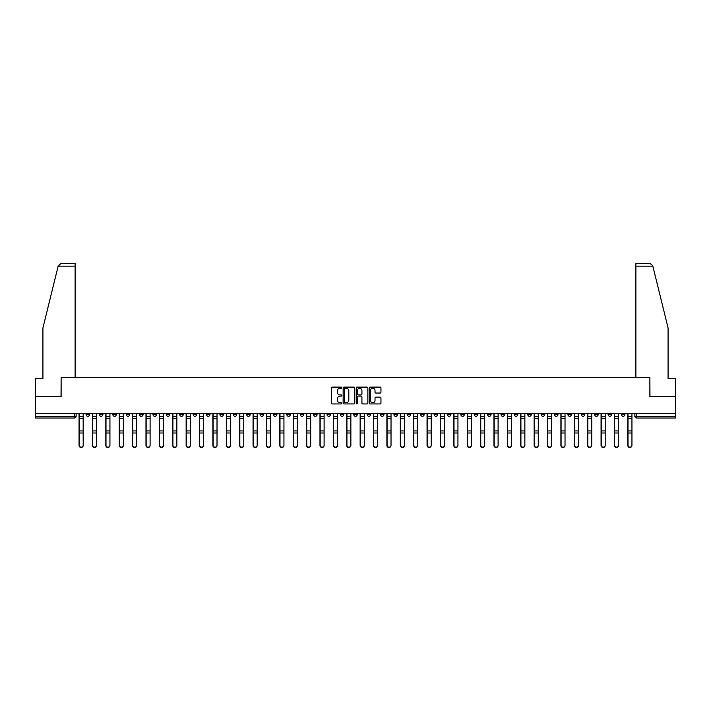 <?xml version="1.0" encoding="UTF-8"?>
<svg xmlns="http://www.w3.org/2000/svg" width="711" height="711" viewBox="0 0 711 711"><rect width="100%" height="100%" fill="white"/><g stroke="black" fill="none" stroke-linecap="round" stroke-linejoin="round"><path stroke-width="1.07" d="M341.769 387.691A0.587 0.587 0 0 0 341.182 387.104L332.233 387.104A0.844 0.844 0 0 0 331.388 387.948L331.388 403.11A0.844 0.844 0 0 0 332.233 403.946L341.182 403.946A0.587 0.587 0 0 0 341.769 403.359A0.587 0.587 0 0 0 341.182 402.773L340.027 402.773A2.693 2.693 0 0 1 337.334 400.071L337.334 398.809A2.693 2.693 0 0 1 340.027 396.116L341.182 396.116A0.587 0.587 0 0 0 341.769 395.529A0.587 0.587 0 0 0 341.182 394.934L340.027 394.934A2.693 2.693 0 0 1 337.334 392.241L337.334 390.979A2.693 2.693 0 0 1 340.027 388.286L341.182 388.286A0.587 0.587 0 0 0 341.769 387.691M527.784 413.633L527.784 414.575L531.224 414.575A1.715 1.715 0 0 1 529.499 416.291A1.715 1.715 0 0 1 527.784 414.575L527.784 413.633M447.477 413.633L447.477 414.575L450.907 414.575A1.715 1.715 0 0 1 449.192 416.291A1.715 1.715 0 0 1 447.477 414.575L447.477 413.633M434.092 413.633L434.092 414.575L437.523 414.575A1.715 1.715 0 0 1 435.807 416.291A1.715 1.715 0 0 1 434.092 414.575L434.092 413.633M353.785 413.633L353.785 414.575L357.215 414.575A1.715 1.715 0 0 1 355.5 416.291A1.715 1.715 0 0 1 353.785 414.575L353.785 413.633M340.4 413.633L340.4 414.575L343.831 414.575A1.715 1.715 0 0 1 342.115 416.291A1.715 1.715 0 0 1 340.4 414.575L340.4 413.633M327.016 413.633L327.016 414.575L330.446 414.575A1.715 1.715 0 0 1 328.731 416.291A1.715 1.715 0 0 1 327.016 414.575L327.016 413.633M300.246 413.633L300.246 414.575L303.677 414.575A1.715 1.715 0 0 1 301.962 416.291A1.715 1.715 0 0 1 300.246 414.575L300.246 413.633M273.477 414.575L273.477 413.633L273.477 414.575A1.715 1.715 0 0 0 275.193 416.291A1.715 1.715 0 0 1 273.477 414.575L276.908 414.575A1.715 1.715 0 0 1 275.193 416.291A1.715 1.715 0 0 0 276.908 414.575L276.908 413.633L276.908 414.575M260.093 414.575L260.093 413.633L260.093 414.575A1.715 1.715 0 0 0 261.808 416.291A1.715 1.715 0 0 1 260.093 414.575L263.523 414.575A1.715 1.715 0 0 1 261.808 416.291M246.708 414.575L246.708 413.633L246.708 414.575A1.715 1.715 0 0 0 248.423 416.291A1.715 1.715 0 0 1 246.708 414.575L250.139 414.575A1.715 1.715 0 0 1 248.423 416.291A1.715 1.715 0 0 0 250.139 414.575L250.139 413.633L250.139 414.575M233.324 413.633L233.324 414.575L236.754 414.575A1.715 1.715 0 0 1 235.039 416.291A1.715 1.715 0 0 1 233.324 414.575L233.324 413.633M219.939 413.633L219.939 414.575L223.37 414.575A1.715 1.715 0 0 1 221.654 416.291A1.715 1.715 0 0 1 219.939 414.575L219.939 413.633M206.554 413.633L206.554 414.575L209.985 414.575A1.715 1.715 0 0 1 208.27 416.291A1.715 1.715 0 0 1 206.554 414.575L206.554 413.633M193.17 414.575L193.17 413.633L193.17 414.575A1.715 1.715 0 0 0 194.885 416.291A1.715 1.715 0 0 1 193.17 414.575L196.6 414.575A1.715 1.715 0 0 1 194.885 416.291M166.392 414.575L166.392 413.633L166.392 414.575A1.715 1.715 0 0 0 168.116 416.291A1.715 1.715 0 0 1 166.392 414.575L169.831 414.575A1.715 1.715 0 0 1 168.116 416.291A1.715 1.715 0 0 0 169.831 414.575L169.831 413.633L169.831 414.575M153.007 414.575L153.007 413.633L153.007 414.575A1.715 1.715 0 0 0 154.722 416.291A1.715 1.715 0 0 1 153.007 414.575L156.447 414.575A1.715 1.715 0 0 1 154.722 416.291A1.715 1.715 0 0 0 156.447 414.575L156.447 413.633L156.447 414.575M139.623 414.575L139.623 413.633L139.623 414.575A1.715 1.715 0 0 0 141.338 416.291A1.715 1.715 0 0 1 139.623 414.575L143.062 414.575A1.715 1.715 0 0 1 141.338 416.291A1.715 1.715 0 0 0 143.062 414.575L143.062 413.633L143.062 414.575M126.238 414.575L126.238 413.633L126.238 414.575A1.715 1.715 0 0 0 127.953 416.291A1.715 1.715 0 0 1 126.238 414.575L129.678 414.575A1.715 1.715 0 0 1 127.953 416.291M112.853 414.575L112.853 413.633L112.853 414.575A1.715 1.715 0 0 0 114.569 416.291A1.715 1.715 0 0 1 112.853 414.575L116.284 414.575A1.715 1.715 0 0 1 114.569 416.291A1.715 1.715 0 0 0 116.284 414.575L116.284 413.633L116.284 414.575M99.469 414.575L99.469 413.633L99.469 414.575A1.715 1.715 0 0 0 101.184 416.291A1.715 1.715 0 0 1 99.469 414.575L102.899 414.575A1.715 1.715 0 0 1 101.184 416.291A1.715 1.715 0 0 0 102.899 414.575L102.899 413.633L102.899 414.575M380.109 393.041A0.844 0.844 0 0 0 380.954 392.196L380.954 387.948A0.844 0.844 0 0 0 380.109 387.104L370.173 387.104A0.844 0.844 0 0 0 369.329 387.948L369.329 403.11A0.844 0.844 0 0 0 370.173 403.946L380.109 403.946A0.844 0.844 0 0 0 380.954 403.11L380.954 397.973A0.844 0.844 0 0 0 380.109 397.129L375.861 397.129A0.844 0.844 0 0 0 375.017 397.973L375.017 400.515A2.249 2.249 0 0 1 372.768 402.773A2.249 2.249 0 0 1 370.511 400.515L370.511 390.535A2.249 2.249 0 0 1 372.768 388.286A2.249 2.249 0 0 1 375.017 390.535L375.017 392.196A0.844 0.844 0 0 0 375.861 393.041L380.109 393.041M58.169 266.136L60.817 263.568L75.108 263.568L75.108 266.136L58.169 266.136L42.927 327.913L42.927 378.536L35.55 378.536L35.55 396.56L61.119 396.56L61.119 377.425L649.881 377.425L649.881 396.56L675.45 396.56L675.45 413.633L35.55 413.633L35.55 416.291L76.13 416.291L76.13 413.633M35.55 396.56L35.55 413.633M354.762 387.948A0.844 0.844 0 0 0 353.918 387.104L343.982 387.104A0.844 0.844 0 0 0 343.137 387.948L343.137 403.11A0.844 0.844 0 0 0 343.982 403.946L353.918 403.946A0.844 0.844 0 0 0 354.762 403.11L354.762 387.948M357.082 387.104L367.018 387.104A0.844 0.844 0 0 1 367.863 387.948L367.863 403.11A0.844 0.844 0 0 1 367.018 403.946L362.761 403.946A0.844 0.844 0 0 1 361.926 403.11L361.926 396.96A0.844 0.844 0 0 0 361.081 396.116L358.255 396.116A0.844 0.844 0 0 0 357.42 396.96L357.42 403.359A0.587 0.587 0 0 1 356.824 403.946A0.587 0.587 0 0 1 356.238 403.359L356.238 387.948A0.844 0.844 0 0 1 357.082 387.104M634.87 413.633L634.87 416.291L675.45 416.291L675.45 418.006L636.585 418.006A1.715 1.715 0 0 1 634.87 416.291A1.715 1.715 0 0 0 636.585 418.006L636.585 413.633M675.45 413.633L675.45 416.291M76.13 416.291A1.715 1.715 0 0 1 74.415 418.006L35.55 418.006L35.55 416.291M624.916 413.633L624.916 414.575A1.715 1.715 0 0 1 623.2 416.291A1.715 1.715 0 0 1 621.485 414.575L624.916 414.575M621.485 413.633L621.485 414.575M611.531 413.633L611.531 414.575A1.715 1.715 0 0 1 609.816 416.291A1.715 1.715 0 0 1 608.101 414.575L611.531 414.575M608.101 413.633L608.101 414.575M598.147 414.575L598.147 413.633L598.147 414.575A1.715 1.715 0 0 1 596.431 416.291A1.715 1.715 0 0 1 594.716 414.575L598.147 414.575A1.715 1.715 0 0 1 596.431 416.291M594.716 413.633L594.716 414.575M584.762 413.633L584.762 414.575A1.715 1.715 0 0 1 583.047 416.291A1.715 1.715 0 0 1 581.322 414.575A1.715 1.715 0 0 0 583.047 416.291M581.322 413.633L581.322 414.575L584.762 414.575M571.377 413.633L571.377 414.575A1.715 1.715 0 0 1 569.662 416.291A1.715 1.715 0 0 1 567.938 414.575L571.377 414.575A1.715 1.715 0 0 1 569.662 416.291M567.938 413.633L567.938 414.575M557.993 413.633L557.993 414.575A1.715 1.715 0 0 1 556.278 416.291A1.715 1.715 0 0 1 554.553 414.575A1.715 1.715 0 0 0 556.278 416.291M554.553 413.633L554.553 414.575L557.993 414.575M544.608 413.633L544.608 414.575A1.715 1.715 0 0 1 542.884 416.291A1.715 1.715 0 0 1 541.169 414.575L544.608 414.575M541.169 413.633L541.169 414.575M531.224 413.633L531.224 414.575A1.715 1.715 0 0 1 529.499 416.291M517.83 413.633L517.83 414.575A1.715 1.715 0 0 1 516.115 416.291A1.715 1.715 0 0 1 514.4 414.575L517.83 414.575M514.4 413.633L514.4 414.575M504.446 413.633L504.446 414.575A1.715 1.715 0 0 1 502.73 416.291A1.715 1.715 0 0 1 501.015 414.575L504.446 414.575M501.015 413.633L501.015 414.575M491.061 413.633L491.061 414.575A1.715 1.715 0 0 1 489.346 416.291A1.715 1.715 0 0 1 487.63 414.575A1.715 1.715 0 0 0 489.346 416.291M487.63 413.633L487.63 414.575L491.061 414.575M477.676 413.633L477.676 414.575A1.715 1.715 0 0 1 475.961 416.291A1.715 1.715 0 0 1 474.246 414.575L477.676 414.575M474.246 413.633L474.246 414.575M464.292 413.633L464.292 414.575A1.715 1.715 0 0 1 462.577 416.291A1.715 1.715 0 0 1 460.861 414.575L464.292 414.575M460.861 413.633L460.861 414.575M450.907 413.633L450.907 414.575M437.523 413.633L437.523 414.575L437.523 413.633M424.138 413.633L424.138 414.575A1.715 1.715 0 0 1 422.423 416.291A1.715 1.715 0 0 1 420.708 414.575L424.138 414.575M420.708 413.633L420.708 414.575M410.754 413.633L410.754 414.575A1.715 1.715 0 0 1 409.038 416.291A1.715 1.715 0 0 1 407.323 414.575L410.754 414.575M407.323 413.633L407.323 414.575M397.369 413.633L397.369 414.575A1.715 1.715 0 0 1 395.654 416.291A1.715 1.715 0 0 1 393.938 414.575L397.369 414.575M393.938 413.633L393.938 414.575M383.984 413.633L383.984 414.575A1.715 1.715 0 0 1 382.269 416.291A1.715 1.715 0 0 1 380.554 414.575L383.984 414.575M380.554 413.633L380.554 414.575M370.6 413.633L370.6 414.575A1.715 1.715 0 0 1 368.885 416.291A1.715 1.715 0 0 1 367.169 414.575L370.6 414.575M367.169 413.633L367.169 414.575M357.215 413.633L357.215 414.575A1.715 1.715 0 0 1 355.5 416.291M343.831 413.633L343.831 414.575M330.446 414.575L330.446 413.633L330.446 414.575A1.715 1.715 0 0 1 328.731 416.291M317.062 413.633L317.062 414.575A1.715 1.715 0 0 1 315.346 416.291A1.715 1.715 0 0 1 313.631 414.575A1.715 1.715 0 0 0 315.346 416.291A1.715 1.715 0 0 0 317.062 414.575L313.631 414.575L313.631 413.633M303.677 414.575L303.677 413.633L303.677 414.575A1.715 1.715 0 0 1 301.962 416.291M290.292 413.633L290.292 414.575A1.715 1.715 0 0 1 288.577 416.291A1.715 1.715 0 0 1 286.862 414.575A1.715 1.715 0 0 0 288.577 416.291M286.862 413.633L286.862 414.575L290.292 414.575M263.523 413.633L263.523 414.575L263.523 413.633M236.754 414.575L236.754 413.633L236.754 414.575A1.715 1.715 0 0 1 235.039 416.291M223.37 414.575L223.37 413.633L223.37 414.575A1.715 1.715 0 0 1 221.654 416.291M209.985 414.575L209.985 413.633L209.985 414.575A1.715 1.715 0 0 1 208.27 416.291M196.6 413.633L196.6 414.575L196.6 413.633M183.216 414.575L183.216 413.633L183.216 414.575A1.715 1.715 0 0 1 181.501 416.291A1.715 1.715 0 0 1 179.776 414.575L183.216 414.575A1.715 1.715 0 0 1 181.501 416.291M179.776 413.633L179.776 414.575M129.678 413.633L129.678 414.575L129.678 413.633M89.515 413.633L89.515 414.575A1.715 1.715 0 0 1 87.8 416.291A1.715 1.715 0 0 1 86.084 414.575A1.715 1.715 0 0 0 87.8 416.291A1.715 1.715 0 0 0 89.515 414.575L89.515 413.633M86.084 413.633L86.084 414.575L89.515 414.575M344.906 388.286A0.587 0.587 0 0 0 344.32 388.873L344.32 402.177A0.587 0.587 0 0 0 344.906 402.773L346.133 402.773A2.693 2.693 0 0 0 348.825 400.071L348.825 390.979A2.693 2.693 0 0 0 346.133 388.286L344.906 388.286M361.926 390.579A2.249 2.249 0 0 0 359.668 388.33A2.249 2.249 0 0 0 357.42 390.579L357.42 394.098A0.844 0.844 0 0 0 358.255 394.934L361.081 394.934A0.844 0.844 0 0 0 361.926 394.098L361.926 390.579M79.054 413.633L79.054 445.53A1.973 1.902 180 0 0 81.107 447.432M83.169 445.237L83.169 445.53A1.973 1.902 180 0 1 81.196 447.432A1.973 1.902 180 0 1 79.223 445.53L79.223 445.237A1.973 1.902 0 0 0 81.196 447.139A1.973 1.902 0 0 0 83.169 445.237L83.169 433.008L79.223 433.008L79.223 445.237M79.223 413.633L79.223 433.008M83.169 413.633L83.169 433.008M92.439 413.633L92.439 445.53A1.973 1.902 180 0 0 94.492 447.432M105.823 413.633L105.823 445.53A1.973 1.902 180 0 0 107.876 447.432M75.108 377.425L75.108 266.136M61.03 396.56L61.119 377.425M675.45 396.56L675.45 378.536L668.073 378.536L668.073 327.913L652.68 265.523L650.183 263.568L635.892 263.568L650.183 263.568M635.892 377.425L635.892 263.568M649.97 396.56L649.881 377.425M96.554 445.237L96.554 445.53A1.973 1.902 180 0 1 94.581 447.432A1.973 1.902 180 0 1 92.608 445.53L92.608 445.237A1.973 1.902 0 0 0 94.581 447.139A1.973 1.902 0 0 0 96.554 445.237L96.554 433.008L92.608 433.008L92.608 445.237M92.608 413.633L92.608 433.008M96.554 413.633L96.554 433.008M109.938 445.237L109.938 445.53A1.973 1.902 180 0 1 107.965 447.432A1.973 1.902 180 0 1 105.992 445.53L105.992 445.237A1.973 1.902 0 0 0 107.965 447.139A1.973 1.902 0 0 0 109.938 445.237L109.938 433.008L105.992 433.008L105.992 445.237M105.992 413.633L105.992 433.008M109.938 413.633L109.938 433.008M119.208 413.633L119.208 445.53A1.973 1.902 180 0 0 121.261 447.432M132.593 413.633L132.593 445.53A1.973 1.902 180 0 0 134.646 447.432M145.977 413.633L145.977 445.53A1.973 1.902 180 0 0 148.03 447.432M123.323 445.237L123.323 445.53A1.973 1.902 180 0 1 121.35 447.432A1.973 1.902 180 0 1 119.377 445.53L119.377 445.237A1.973 1.902 0 0 0 121.35 447.139A1.973 1.902 0 0 0 123.323 445.237L123.323 433.008L119.377 433.008L119.377 445.237M119.377 413.633L119.377 433.008M123.323 413.633L123.323 433.008M136.708 445.237L136.708 445.53A1.973 1.902 180 0 1 134.734 447.432A1.973 1.902 180 0 1 132.761 445.53L132.761 445.237A1.973 1.902 0 0 0 134.734 447.139A1.973 1.902 0 0 0 136.708 445.237L136.708 433.008L132.761 433.008L132.761 445.237M132.761 413.633L132.761 433.008M136.708 413.633L136.708 433.008M150.092 445.237L150.092 445.53A1.973 1.902 180 0 1 148.119 447.432A1.973 1.902 180 0 1 146.146 445.53L146.146 445.237A1.973 1.902 0 0 0 148.119 447.139A1.973 1.902 0 0 0 150.092 445.237L150.092 433.008L146.146 433.008L146.146 445.237M146.146 413.633L146.146 433.008M150.092 413.633L150.092 433.008M159.362 413.633L159.362 445.53A1.973 1.902 180 0 0 161.424 447.432M163.477 445.237L163.477 445.53A1.973 1.902 180 0 1 161.504 447.432A1.973 1.902 180 0 1 159.531 445.53L159.531 445.237A1.973 1.902 0 0 0 161.504 447.139A1.973 1.902 0 0 0 163.477 445.237L163.477 433.008L159.531 433.008L159.531 445.237M159.531 413.633L159.531 433.008M163.477 413.633L163.477 433.008M172.746 413.633L172.746 445.53A1.973 1.902 180 0 0 174.808 447.432M176.861 445.237L176.861 445.53A1.973 1.902 180 0 1 174.888 447.432A1.973 1.902 180 0 1 172.915 445.53L172.915 445.237A1.973 1.902 0 0 0 174.888 447.139A1.973 1.902 0 0 0 176.861 445.237L176.861 433.008L172.915 433.008L172.915 445.237M172.915 413.633L172.915 433.008M176.861 413.633L176.861 433.008M186.131 413.633L186.131 445.53A1.973 1.902 180 0 0 188.193 447.432M190.246 445.237L190.246 445.53A1.973 1.902 180 0 1 188.273 447.432A1.973 1.902 180 0 1 186.3 445.53L186.3 445.237A1.973 1.902 0 0 0 188.273 447.139A1.973 1.902 0 0 0 190.246 445.237L190.246 433.008L186.3 433.008L186.3 445.237M186.3 413.633L186.3 433.008M190.246 413.633L190.246 433.008M199.515 413.633L199.515 445.53A1.973 1.902 180 0 0 201.577 447.432M203.63 445.237L203.63 445.53A1.973 1.902 180 0 1 201.657 447.432A1.973 1.902 180 0 1 199.684 445.53L199.684 445.237A1.973 1.902 0 0 0 201.657 447.139A1.973 1.902 0 0 0 203.63 445.237L203.63 433.008L199.684 433.008L199.684 445.237M199.684 413.633L199.684 433.008M203.63 413.633L203.63 433.008M212.9 413.633L212.9 445.53A1.973 1.902 180 0 0 214.962 447.432M217.015 445.237L217.015 445.53A1.973 1.902 180 0 1 215.042 447.432A1.973 1.902 180 0 1 213.069 445.53L213.069 445.237A1.973 1.902 0 0 0 215.042 447.139A1.973 1.902 0 0 0 217.015 445.237L217.015 433.008L213.069 433.008L213.069 445.237M213.069 413.633L213.069 433.008M217.015 413.633L217.015 433.008M226.285 413.633L226.285 445.53A1.973 1.902 180 0 0 228.347 447.432M230.4 445.237L230.4 445.53A1.973 1.902 180 0 1 228.427 447.432A1.973 1.902 180 0 1 226.454 445.53L226.454 445.237A1.973 1.902 0 0 0 228.427 447.139A1.973 1.902 0 0 0 230.4 445.237L230.4 433.008L226.454 433.008L226.454 445.237M226.454 413.633L226.454 433.008M230.4 413.633L230.4 433.008M239.669 413.633L239.669 445.53A1.973 1.902 180 0 0 241.731 447.432M243.784 445.237L243.784 445.53A1.973 1.902 180 0 1 241.811 447.432A1.973 1.902 180 0 1 239.838 445.53L239.838 445.237A1.973 1.902 0 0 0 241.811 447.139A1.973 1.902 0 0 0 243.784 445.237L243.784 433.008L239.838 433.008L239.838 445.237M239.838 413.633L239.838 433.008M243.784 413.633L243.784 433.008M253.054 413.633L253.054 445.53A1.973 1.902 180 0 0 255.116 447.432M257.169 445.237L257.169 445.53A1.973 1.902 180 0 1 255.196 447.432A1.973 1.902 180 0 1 253.223 445.53L253.223 445.237A1.973 1.902 0 0 0 255.196 447.139A1.973 1.902 0 0 0 257.169 445.237L257.169 433.008L253.223 433.008L253.223 445.237M253.223 413.633L253.223 433.008M257.169 413.633L257.169 433.008M266.438 413.633L266.438 445.53A1.973 1.902 180 0 0 268.5 447.432M270.553 445.237L270.553 445.53A1.973 1.902 180 0 1 268.58 447.432A1.973 1.902 180 0 1 266.607 445.53L266.607 445.237A1.973 1.902 0 0 0 268.58 447.139A1.973 1.902 0 0 0 270.553 445.237L270.553 433.008L266.607 433.008L266.607 445.237M266.607 413.633L266.607 433.008M270.553 413.633L270.553 433.008M279.823 413.633L279.823 445.53A1.973 1.902 180 0 0 281.885 447.432M283.947 445.237L283.947 445.53A1.973 1.902 180 0 1 281.965 447.432A1.973 1.902 180 0 1 279.992 445.53L279.992 445.237A1.973 1.902 0 0 0 281.965 447.139A1.973 1.902 0 0 0 283.947 445.237L283.947 433.008L279.992 433.008L279.992 445.237M279.992 413.633L279.992 433.008M283.947 413.633L283.947 433.008M293.208 413.633L293.208 445.53A1.973 1.902 180 0 0 295.269 447.432M297.331 445.237L297.331 445.53A1.973 1.902 180 0 1 295.358 447.432A1.973 1.902 180 0 1 293.376 445.53L293.376 445.237A1.973 1.902 0 0 0 295.358 447.139A1.973 1.902 0 0 0 297.331 445.237L297.331 433.008L293.376 433.008L293.376 445.237M293.376 413.633L293.376 433.008M297.331 413.633L297.331 433.008M306.592 413.633L306.592 445.53A1.973 1.902 180 0 0 308.654 447.432M310.716 445.237L310.716 445.53A1.973 1.902 180 0 1 308.743 447.432A1.973 1.902 180 0 1 306.761 445.53L306.761 445.237A1.973 1.902 0 0 0 308.743 447.139A1.973 1.902 0 0 0 310.716 445.237L310.716 433.008L306.761 433.008L306.761 445.237M306.761 413.633L306.761 433.008M310.716 413.633L310.716 433.008M319.977 413.633L319.977 445.53A1.973 1.902 180 0 0 322.039 447.432M324.1 445.237L324.1 445.53A1.973 1.902 180 0 1 322.127 447.432A1.973 1.902 180 0 1 320.154 445.53L320.154 445.237A1.973 1.902 0 0 0 322.127 447.139A1.973 1.902 0 0 0 324.1 445.237L324.1 433.008L320.154 433.008L320.154 445.237M320.154 413.633L320.154 433.008M324.1 413.633L324.1 433.008M333.361 413.633L333.361 445.53A1.973 1.902 180 0 0 335.423 447.432M337.485 445.237L337.485 445.53A1.973 1.902 180 0 1 335.512 447.432A1.973 1.902 180 0 1 333.539 445.53L333.539 445.237A1.973 1.902 0 0 0 335.512 447.139A1.973 1.902 0 0 0 337.485 445.237L337.485 433.008L333.539 433.008L333.539 445.237M333.539 413.633L333.539 433.008M337.485 413.633L337.485 433.008M346.746 413.633L346.746 445.53A1.973 1.902 180 0 0 348.808 447.432M350.87 445.237L350.87 445.53A1.973 1.902 180 0 1 348.897 447.432A1.973 1.902 180 0 1 346.924 445.53L346.924 445.237A1.973 1.902 0 0 0 348.897 447.139A1.973 1.902 0 0 0 350.87 445.237L350.87 433.008L346.924 433.008L346.924 445.237M346.924 413.633L346.924 433.008M350.87 413.633L350.87 433.008M360.13 413.633L360.13 445.53A1.973 1.902 180 0 0 362.192 447.432M364.254 445.237L364.254 445.53A1.973 1.902 180 0 1 362.281 447.432A1.973 1.902 180 0 1 360.308 445.53L360.308 445.237A1.973 1.902 0 0 0 362.281 447.139A1.973 1.902 0 0 0 364.254 445.237L364.254 433.008L360.308 433.008L360.308 445.237M360.308 413.633L360.308 433.008M364.254 413.633L364.254 433.008M373.515 413.633L373.515 445.53A1.973 1.902 180 0 0 375.577 447.432M377.639 445.237L377.639 445.53A1.973 1.902 180 0 1 375.666 447.432A1.973 1.902 180 0 1 373.693 445.53L373.693 445.237A1.973 1.902 0 0 0 375.666 447.139A1.973 1.902 0 0 0 377.639 445.237L377.639 433.008L373.693 433.008L373.693 445.237M373.693 413.633L373.693 433.008M377.639 413.633L377.639 433.008M386.9 413.633L386.9 445.53A1.973 1.902 180 0 0 388.961 447.432M391.023 445.237L391.023 445.53A1.973 1.902 180 0 1 389.05 447.432A1.973 1.902 180 0 1 387.077 445.53L387.077 445.237A1.973 1.902 0 0 0 389.05 447.139A1.973 1.902 0 0 0 391.023 445.237L391.023 433.008L387.077 433.008L387.077 445.237M387.077 413.633L387.077 433.008M391.023 413.633L391.023 433.008M400.284 413.633L400.284 445.53A1.973 1.902 180 0 0 402.346 447.432M404.408 445.237L404.408 445.53A1.973 1.902 180 0 1 402.435 447.432A1.973 1.902 180 0 1 400.462 445.53L400.462 445.237A1.973 1.902 0 0 0 402.435 447.139A1.973 1.902 0 0 0 404.408 445.237L404.408 433.008L400.462 433.008L400.462 445.237M400.462 413.633L400.462 433.008M404.408 413.633L404.408 433.008M413.669 413.633L413.669 445.53A1.973 1.902 180 0 0 415.731 447.432M417.792 445.237L417.792 445.53A1.973 1.902 180 0 1 415.819 447.432A1.973 1.902 180 0 1 413.846 445.53L413.846 445.237A1.973 1.902 0 0 0 415.819 447.139A1.973 1.902 0 0 0 417.792 445.237L417.792 433.008L413.846 433.008L413.846 445.237M413.846 413.633L413.846 433.008M417.792 413.633L417.792 433.008M427.053 413.633L427.053 445.53A1.973 1.902 180 0 0 429.115 447.432M431.177 445.237L431.177 445.53A1.973 1.902 180 0 1 429.204 447.432A1.973 1.902 180 0 1 427.231 445.53L427.231 445.237A1.973 1.902 0 0 0 429.204 447.139A1.973 1.902 0 0 0 431.177 445.237L431.177 433.008L427.231 433.008L427.231 445.237M427.231 413.633L427.231 433.008M431.177 413.633L431.177 433.008M440.447 413.633L440.447 445.53A1.973 1.902 180 0 0 442.5 447.432M444.562 445.237L444.562 445.53A1.973 1.902 180 0 1 442.589 447.432A1.973 1.902 180 0 1 440.616 445.53L440.616 445.237A1.973 1.902 0 0 0 442.589 447.139A1.973 1.902 0 0 0 444.562 445.237L444.562 433.008L440.616 433.008L440.616 445.237M440.616 413.633L440.616 433.008M444.562 413.633L444.562 433.008M453.831 413.633L453.831 445.53A1.973 1.902 180 0 0 455.884 447.432M457.946 445.237L457.946 445.53A1.973 1.902 180 0 1 455.973 447.432A1.973 1.902 180 0 1 454 445.53L454 445.237A1.973 1.902 0 0 0 455.973 447.139A1.973 1.902 0 0 0 457.946 445.237L457.946 433.008L454 433.008L454 445.237M454 413.633L454 433.008M457.946 413.633L457.946 433.008M467.216 413.633L467.216 445.53A1.973 1.902 180 0 0 469.269 447.432M471.331 445.237L471.331 445.53A1.973 1.902 180 0 1 469.358 447.432A1.973 1.902 180 0 1 467.385 445.53L467.385 445.237A1.973 1.902 0 0 0 469.358 447.139A1.973 1.902 0 0 0 471.331 445.237L471.331 433.008L467.385 433.008L467.385 445.237M467.385 413.633L467.385 433.008M471.331 413.633L471.331 433.008M480.6 413.633L480.6 445.53A1.973 1.902 180 0 0 482.653 447.432M484.715 445.237L484.715 445.53A1.973 1.902 180 0 1 482.742 447.432A1.973 1.902 180 0 1 480.769 445.53L480.769 445.237A1.973 1.902 0 0 0 482.742 447.139A1.973 1.902 0 0 0 484.715 445.237L484.715 433.008L480.769 433.008L480.769 445.237M480.769 413.633L480.769 433.008M484.715 413.633L484.715 433.008M493.985 413.633L493.985 445.53A1.973 1.902 180 0 0 496.038 447.432M498.1 445.237L498.1 445.53A1.973 1.902 180 0 1 496.127 447.432A1.973 1.902 180 0 1 494.154 445.53L494.154 445.237A1.973 1.902 0 0 0 496.127 447.139A1.973 1.902 0 0 0 498.1 445.237L498.1 433.008L494.154 433.008L494.154 445.237M494.154 413.633L494.154 433.008M498.1 413.633L498.1 433.008M507.37 413.633L507.37 445.53A1.973 1.902 180 0 0 509.423 447.432M511.485 445.237L511.485 445.53A1.973 1.902 180 0 1 509.511 447.432A1.973 1.902 180 0 1 507.538 445.53L507.538 445.237A1.973 1.902 0 0 0 509.511 447.139A1.973 1.902 0 0 0 511.485 445.237L511.485 433.008L507.538 433.008L507.538 445.237M507.538 413.633L507.538 433.008M511.485 413.633L511.485 433.008M520.754 413.633L520.754 445.53A1.973 1.902 180 0 0 522.807 447.432M524.869 445.237L524.869 445.53A1.973 1.902 180 0 1 522.896 447.432A1.973 1.902 180 0 1 520.923 445.53L520.923 445.237A1.973 1.902 0 0 0 522.896 447.139A1.973 1.902 0 0 0 524.869 445.237L524.869 433.008L520.923 433.008L520.923 445.237M520.923 413.633L520.923 433.008M524.869 413.633L524.869 433.008M534.139 413.633L534.139 445.53A1.973 1.902 180 0 0 536.192 447.432M538.254 445.237L538.254 445.53A1.973 1.902 180 0 1 536.281 447.432A1.973 1.902 180 0 1 534.308 445.53L534.308 445.237A1.973 1.902 0 0 0 536.281 447.139A1.973 1.902 0 0 0 538.254 445.237L538.254 433.008L534.308 433.008L534.308 445.237M534.308 413.633L534.308 433.008M538.254 413.633L538.254 433.008M547.523 413.633L547.523 445.53A1.973 1.902 180 0 0 549.576 447.432M551.638 445.237L551.638 445.53A1.973 1.902 180 0 1 549.665 447.432A1.973 1.902 180 0 1 547.692 445.53L547.692 445.237A1.973 1.902 0 0 0 549.665 447.139A1.973 1.902 0 0 0 551.638 445.237L551.638 433.008L547.692 433.008L547.692 445.237M547.692 413.633L547.692 433.008M551.638 413.633L551.638 433.008M560.908 413.633L560.908 445.53A1.973 1.902 180 0 0 562.97 447.432M565.023 445.237L565.023 445.53A1.973 1.902 180 0 1 563.05 447.432A1.973 1.902 180 0 1 561.077 445.53L561.077 445.237A1.973 1.902 0 0 0 563.05 447.139A1.973 1.902 0 0 0 565.023 445.237L565.023 433.008L561.077 433.008L561.077 445.237M561.077 413.633L561.077 433.008M565.023 413.633L565.023 433.008M574.292 413.633L574.292 445.53A1.973 1.902 180 0 0 576.354 447.432M578.407 445.237L578.407 445.53A1.973 1.902 180 0 1 576.434 447.432A1.973 1.902 180 0 1 574.461 445.53L574.461 445.237A1.973 1.902 0 0 0 576.434 447.139A1.973 1.902 0 0 0 578.407 445.237L578.407 433.008L574.461 433.008L574.461 445.237M574.461 413.633L574.461 433.008M578.407 413.633L578.407 433.008M587.677 413.633L587.677 445.53A1.973 1.902 180 0 0 589.739 447.432M591.792 445.237L591.792 445.53A1.973 1.902 180 0 1 589.819 447.432A1.973 1.902 180 0 1 587.846 445.53L587.846 445.237A1.973 1.902 0 0 0 589.819 447.139A1.973 1.902 0 0 0 591.792 445.237L591.792 433.008L587.846 433.008L587.846 445.237M587.846 413.633L587.846 433.008M591.792 413.633L591.792 433.008M601.062 413.633L601.062 445.53A1.973 1.902 180 0 0 603.124 447.432M605.177 445.237L605.177 445.53A1.973 1.902 180 0 1 603.204 447.432A1.973 1.902 180 0 1 601.23 445.53L601.23 445.237A1.973 1.902 0 0 0 603.204 447.139A1.973 1.902 0 0 0 605.177 445.237L605.177 433.008L601.23 433.008L601.23 445.237M601.23 413.633L601.23 433.008M605.177 413.633L605.177 433.008M614.446 413.633L614.446 445.53A1.973 1.902 180 0 0 616.508 447.432M618.561 445.237L618.561 445.53A1.973 1.902 180 0 1 616.588 447.432A1.973 1.902 180 0 1 614.615 445.53L614.615 445.237A1.973 1.902 0 0 0 616.588 447.139A1.973 1.902 0 0 0 618.561 445.237L618.561 433.008L614.615 433.008L614.615 445.237M614.615 413.633L614.615 433.008M618.561 413.633L618.561 433.008M627.831 413.633L627.831 445.53A1.973 1.902 180 0 0 629.893 447.432M631.946 445.237L631.946 445.53A1.973 1.902 180 0 1 629.973 447.432A1.973 1.902 180 0 1 628 445.53L628 445.237A1.973 1.902 0 0 0 629.973 447.139A1.973 1.902 0 0 0 631.946 445.237L631.946 433.008L628 433.008L628 445.237M628 413.633L628 433.008M631.946 413.633L631.946 433.008M74.415 413.633L74.415 418.006M79.054 416.291L83.169 416.291M83.169 430.946L79.223 430.946M83.169 418.361L79.223 418.361M92.439 416.291L96.554 416.291M105.823 416.291L109.938 416.291M652.831 266.136L635.892 266.136M96.554 430.946L92.608 430.946M96.554 418.361L92.608 418.361M109.938 430.946L105.992 430.946M109.938 418.361L105.992 418.361M119.208 416.291L123.323 416.291M132.593 416.291L136.708 416.291M145.977 416.291L150.092 416.291M123.323 430.946L119.377 430.946M123.323 418.361L119.377 418.361M136.708 430.946L132.761 430.946M136.708 418.361L132.761 418.361M150.092 430.946L146.146 430.946M150.092 418.361L146.146 418.361M159.362 416.291L163.477 416.291M163.477 430.946L159.531 430.946M163.477 418.361L159.531 418.361M172.746 416.291L176.861 416.291M176.861 430.946L172.915 430.946M176.861 418.361L172.915 418.361M186.131 416.291L190.246 416.291M190.246 430.946L186.3 430.946M190.246 418.361L186.3 418.361M199.515 416.291L203.63 416.291M203.63 430.946L199.684 430.946M203.63 418.361L199.684 418.361M212.9 416.291L217.015 416.291M217.015 430.946L213.069 430.946M217.015 418.361L213.069 418.361M226.285 416.291L230.4 416.291M230.4 430.946L226.454 430.946M230.4 418.361L226.454 418.361M239.669 416.291L243.784 416.291M243.784 430.946L239.838 430.946M243.784 418.361L239.838 418.361M253.054 416.291L257.169 416.291M257.169 430.946L253.223 430.946M257.169 418.361L253.223 418.361M266.438 416.291L270.553 416.291M270.553 430.946L266.607 430.946M270.553 418.361L266.607 418.361M279.823 416.291L283.947 416.291M283.947 430.946L279.992 430.946M283.947 418.361L279.992 418.361M293.208 416.291L297.331 416.291M297.331 430.946L293.376 430.946M297.331 418.361L293.376 418.361M306.592 416.291L310.716 416.291M310.716 430.946L306.761 430.946M310.716 418.361L306.761 418.361M319.977 416.291L324.1 416.291M324.1 430.946L320.154 430.946M324.1 418.361L320.154 418.361M333.361 416.291L337.485 416.291M337.485 430.946L333.539 430.946M337.485 418.361L333.539 418.361M346.746 416.291L350.87 416.291M350.87 430.946L346.924 430.946M350.87 418.361L346.924 418.361M360.13 416.291L364.254 416.291M364.254 430.946L360.308 430.946M364.254 418.361L360.308 418.361M373.515 416.291L377.639 416.291M377.639 430.946L373.693 430.946M377.639 418.361L373.693 418.361M386.9 416.291L391.023 416.291M391.023 430.946L387.077 430.946M391.023 418.361L387.077 418.361M400.284 416.291L404.408 416.291M404.408 430.946L400.462 430.946M404.408 418.361L400.462 418.361M413.669 416.291L417.792 416.291M417.792 430.946L413.846 430.946M417.792 418.361L413.846 418.361M427.053 416.291L431.177 416.291M431.177 430.946L427.231 430.946M431.177 418.361L427.231 418.361M440.447 416.291L444.562 416.291M444.562 430.946L440.616 430.946M444.562 418.361L440.616 418.361M453.831 416.291L457.946 416.291M457.946 430.946L454 430.946M457.946 418.361L454 418.361M467.216 416.291L471.331 416.291M471.331 430.946L467.385 430.946M471.331 418.361L467.385 418.361M480.6 416.291L484.715 416.291M484.715 430.946L480.769 430.946M484.715 418.361L480.769 418.361M493.985 416.291L498.1 416.291M498.1 430.946L494.154 430.946M498.1 418.361L494.154 418.361M507.37 416.291L511.485 416.291M511.485 430.946L507.538 430.946M511.485 418.361L507.538 418.361M520.754 416.291L524.869 416.291M524.869 430.946L520.923 430.946M524.869 418.361L520.923 418.361M534.139 416.291L538.254 416.291M538.254 430.946L534.308 430.946M538.254 418.361L534.308 418.361M547.523 416.291L551.638 416.291M551.638 430.946L547.692 430.946M551.638 418.361L547.692 418.361M560.908 416.291L565.023 416.291M565.023 430.946L561.077 430.946M565.023 418.361L561.077 418.361M574.292 416.291L578.407 416.291M578.407 430.946L574.461 430.946M578.407 418.361L574.461 418.361M587.677 416.291L591.792 416.291M591.792 430.946L587.846 430.946M591.792 418.361L587.846 418.361M601.062 416.291L605.177 416.291M605.177 430.946L601.23 430.946M605.177 418.361L601.23 418.361M614.446 416.291L618.561 416.291M618.561 430.946L614.615 430.946M618.561 418.361L614.615 418.361M627.831 416.291L631.946 416.291M631.946 430.946L628 430.946M631.946 418.361L628 418.361"/></g></svg>
